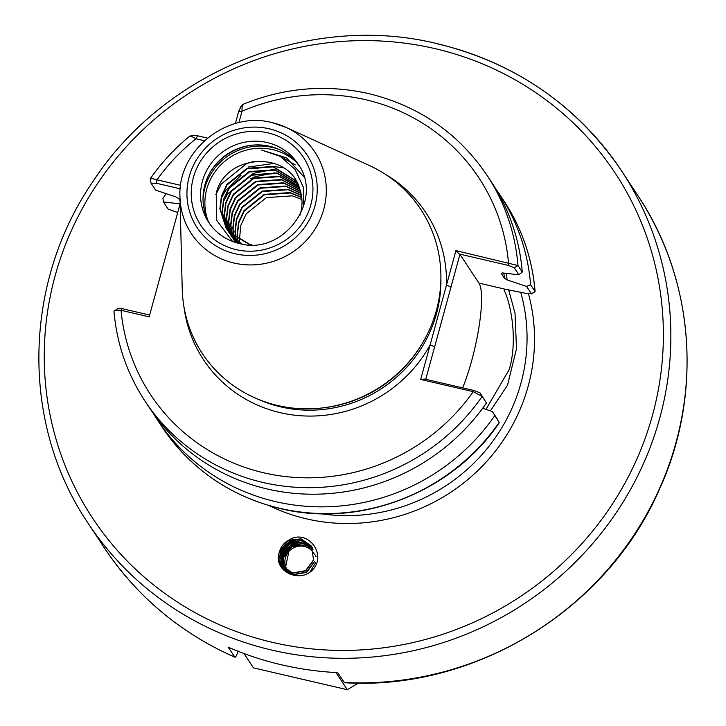 <?xml version="1.0" encoding="UTF-8"?>
<svg xmlns="http://www.w3.org/2000/svg" width="726" height="726" viewBox="0 0 726 726"><rect width="100%" height="100%" fill="white"/><g stroke="black" fill="none" stroke-linecap="round" stroke-linejoin="round"><path stroke-width="1.09" d="M420.681 379.444L424.746 379.045L474.25 390.57L480.031 392.875L482.146 396.432A204.913 197.173 146.6 0 1 262.821 482.427A204.913 197.173 146.6 0 1 144.91 400.952L149.22 407.486A204.913 197.173 -33.4 0 0 267.132 488.961A204.913 197.173 -33.4 0 0 486.456 402.966L482.146 396.432L473.261 391.686L420.681 379.444L455.919 250.624L517.956 265.544L522.266 272.078L518.908 274.791L514.262 267.749L508.481 265.444L458.977 253.918L459.939 254.318L478.924 283.095A65.984 13.268 -76.9 0 1 471.7 360.659A65.984 13.268 -76.9 0 1 462.662 387.875M485.948 409.4L509.28 369.407C518.518 337.926 509.743 300.564 504.189 290.4L504.379 289.511M239.408 240.497L240.751 225.514L246.187 213.825L266.406 197.626L292.26 195.829L301.898 199.496M301.707 197.59L290.382 192.98L264.527 194.777L244.308 210.976L238.872 222.664L237.357 235.269L237.774 239.526M237.538 239.389L237.084 234.861L238.6 222.256L244.036 210.567L264.255 194.368L290.11 192.571L301.671 197.327M235.787 238.21L234.934 231.603L236.449 218.998L241.885 207.309L262.104 191.11L287.959 189.314L301.335 195.221M301.381 195.485L288.231 189.722L262.376 191.519L242.157 207.718L236.721 219.406L235.206 232.011L235.995 238.355M234.126 236.957L232.783 228.336L234.298 215.74L239.734 204.051L259.953 187.852L285.808 186.056L300.9 193.189M300.963 193.443L286.08 186.464L260.226 188.261L240.007 204.46L234.571 216.148L233.055 228.754L234.335 237.121M232.574 235.651L230.632 225.078L232.148 212.482L237.584 200.793L257.803 184.585L283.657 182.789L300.373 191.219M300.437 191.464L283.93 183.197L258.075 185.003L237.856 201.202L232.42 212.89L230.904 225.487L232.765 235.814M231.104 234.271L228.481 221.82L229.997 209.215L235.433 197.526L255.661 181.328L281.506 179.531L299.82 189.377M299.883 189.595L281.779 179.939L255.924 181.736L235.705 197.935L230.269 209.623L228.754 222.229L231.285 234.453M229.734 232.837L226.34 218.562L227.846 205.957L233.282 194.269L253.51 178.07L279.356 176.273L299.239 187.662M299.312 187.871L279.628 176.681L253.773 178.478L233.554 194.677L228.118 206.365L226.603 218.971L229.897 233.028M228.445 231.349L224.189 215.295L225.695 202.699L231.131 191.011L251.359 174.812L277.214 173.015L298.631 186.11M298.713 186.301L277.477 173.423L251.623 175.22L231.403 191.419L225.968 203.108L224.452 215.713L228.599 231.54M227.238 229.806L222.038 212.037L223.544 199.441L228.98 187.753L249.209 171.545L275.063 169.748L296.752 183.17L298.096 184.867M298.15 184.994L297.025 183.578L275.326 170.165L249.481 171.962L229.253 188.161L223.817 199.85L222.301 212.446L228.273 231.458L230.932 235.015L242.212 244.108M251.768 244.862L250.043 244.517L228.781 231.757L226.122 228.2L219.887 208.779L221.394 196.174L226.839 184.486L247.058 168.287L272.912 166.49L294.602 179.903L297.941 184.522M297.469 183.778L294.874 180.32L273.176 166.898L247.33 168.695L227.102 184.894L221.666 196.583L220.159 209.188L226.394 228.608L229.053 232.166L249.98 244.853M232.629 241.504L216.502 220.096L216.284 192.989C225.895 153.05 290.881 149.964 300.183 190.602A42.008 40.42 146.6 0 1 300.555 213.326A42.008 40.42 146.6 0 1 300.019 215.114M238.382 243.301L237.992 241.722M237.937 241.468L237.584 239.653M237.81 239.798L238.146 241.622M238.201 241.876L238.555 243.346M237.157 242.983L236.948 242.411M236.876 242.166L236.349 240.469M236.277 240.215L235.841 238.464M236.059 238.618L236.485 240.379M236.549 240.624L237.066 242.339M236.177 242.62L235.496 241.023M235.405 240.796L234.807 239.144M234.725 238.908L234.199 237.202M234.398 237.366L234.915 239.072M234.988 239.317L235.587 240.968M235.678 241.204L236.322 242.747M235.669 242.548L235.006 241.35M234.897 241.132L234.135 239.589M234.035 239.362L233.345 237.765M233.255 237.529L232.656 235.886M232.837 236.059L233.436 237.711M233.527 237.946L234.199 239.544M234.298 239.771L235.052 241.322M235.16 241.54L235.714 242.557M235.614 242.529L233.817 239.798M233.69 239.58L232.855 238.092M232.747 237.874L231.984 236.322M231.884 236.104L231.195 234.507M231.376 234.68L232.048 236.286M232.148 236.513L232.901 238.064M233.01 238.282L233.836 239.78M233.963 239.997L235.587 242.52M236.286 242.729L230.859 235.024M231.54 236.322L230.705 234.825M230.596 234.607L229.833 233.064M229.997 233.255L230.75 234.797M231.812 236.73L236.15 242.693M238.137 243.246L233.082 238.273L229.516 233.273M229.389 233.064L228.554 231.567M228.717 231.757L229.534 233.264M229.661 233.473L233.355 238.691L237.81 243.156M227.51 230.215L231.204 235.424L241.513 243.981M299.03 165.637A53.352 51.337 -33.4 0 0 243.31 146.834A53.352 51.337 -33.4 0 0 214.696 165.709A53.352 51.337 -33.4 0 0 204.868 185.003A53.352 51.337 -33.4 0 0 210.041 224.334M182.226 288.993A130.834 125.897 -33.4 0 0 277.613 405.489A130.834 125.897 -33.4 0 0 342.1 404.101A130.834 125.897 -33.4 0 0 412.277 357.818A130.834 125.897 -33.4 0 0 436.38 310.483A130.834 125.897 -33.4 0 0 369.425 165.537L285.872 127.304A74.007 71.212 146.6 0 1 321.491 216.166A74.007 71.212 146.6 0 1 233.935 263.03A74.007 71.212 146.6 0 1 179.984 197.136L182.226 288.993M344.178 682.513A319.667 307.588 -33.4 0 0 641.249 523.5A319.667 307.588 -33.4 0 0 637.873 195.603C694.582 280.109 702.931 394.336 659.444 489.279C607.471 609.468 474.895 690.916 344.505 682.73L337.672 672.639A319.667 307.588 -33.4 0 1 281.579 664.816A319.667 307.588 -33.4 0 1 228.191 647.156L234.906 657.221C180.465 633.126 136.878 596.59 104.154 547.585A319.667 307.588 -33.4 0 0 234.698 657.03C235.587 657.665 236.721 655.66 238.092 650.986M303.922 176.808L286.498 157.851L261.541 150.046L280.29 156.38L295.046 169.358L303.332 187.154L303.45 206.901M153.513 413.72A204.913 197.173 -33.4 0 0 157.551 420.127L161.989 426.852C190.557 468.96 229.951 496.194 280.163 508.536C360.486 528.401 452.48 492.337 499.288 422.704L492.346 411.533L497.128 418.793M157.551 420.127A204.913 197.173 -33.4 0 0 275.463 501.602A204.913 197.173 -33.4 0 0 494.787 415.599M311.881 546.86L302.207 540.507L288.857 542.449L280.581 552.931L282.151 565.699L292.578 573.177L305.682 570.863L313.714 560.009M311.817 546.76L302.08 540.307L288.721 542.249L280.445 552.731L282.015 565.5L292.442 572.977L305.546 570.663L313.578 559.81L311.345 545.997L301.09 538.819L288.658 540.262A17.624 16.961 -33.4 0 0 279.592 551.433C271.588 571.162 300.963 584.675 313.659 568.639C326.664 552.813 306.363 528.165 288.658 540.262M312.307 547.649L303.187 541.995L289.837 543.937L281.561 554.419L282.995 566.997L293.422 574.466L306.526 572.152L314.567 561.298M312.253 547.54L303.06 541.796L289.71 543.738L281.425 554.219L282.931 566.879M312.697 548.466L304.176 543.484L290.827 545.426L282.541 555.907L283.911 568.367M312.643 548.348L304.04 543.284L290.69 545.226L282.414 555.708L283.603 567.024M313.042 549.301L305.156 544.972L291.807 546.914L283.53 557.396L284.165 568.349M312.997 549.192L305.029 544.772L291.67 546.714L283.394 557.196L284.084 568.258M283.058 567.079L293.558 574.665L306.662 572.351L314.694 561.497M283.975 568.476L290.373 574.502M310.102 571.707L315.547 562.795M284.211 568.458L284.547 569.166M284.601 569.275L285.363 570.618M285.028 570.055L285.5 570.817M284.129 568.367L284.465 569.075M284.519 569.175L284.901 569.856M284.456 567.868L284.81 568.984M284.193 567.188L284.728 568.903M311.418 546.097L301.226 539.019L287.877 540.952L279.592 551.433M505.968 289.275L504.189 290.4L505.505 289.284L527.049 293.594L531.341 293.64L526.577 286.416L530.597 284.719A204.913 197.173 -33.4 0 0 499.679 194.495A204.913 197.173 -33.4 0 0 495.386 188.261M530.597 284.719L535.116 291.67L531.26 293.976L535.026 291.435A204.913 197.173 -33.4 0 0 504.107 201.22C522.039 228.626 532.376 258.783 535.116 291.67M166.254 193.688A204.913 197.173 -33.4 0 0 162.914 198.334L163.459 201.982L180.629 203.924M522.266 272.078A204.913 197.173 -33.4 0 0 491.348 181.854L487.037 175.32A204.913 197.173 146.6 0 1 517.956 265.544L514.262 267.749M526.577 286.416L507.102 279.918L504.461 278.312L501.403 273.666L502.501 272.931L518.908 274.791M180.075 200.685L178.66 198.543L176.019 196.937L155.654 190.148L151.081 183.206L156.444 183.27L180.266 188.814M507.102 279.918A183.379 176.454 -33.4 0 0 506.294 273.366M487.037 175.32C458.46 133.203 419.074 105.978 368.853 93.636C326.11 84.044 284.084 87.637 242.783 104.408L240.233 107.457M243.11 104.589C242.302 104.281 241.94 106.495 242.012 111.25L238.89 122.658M204.414 140.726L196.02 138.775C191.891 136.452 189.84 135.68 189.84 136.47M193.661 135.317L189.785 136.116C174.603 148.54 161.408 162.76 150.218 178.768L150.273 179.159C150.073 178.179 152.306 178.405 156.961 179.83L180.674 185.348M508.545 289.483L515.006 313.115L516.504 348.725L507.501 385.225L490.386 410.88M118.075 308.623L122.213 308.659L121.042 310.301L149.166 316.854L180.148 203.616M480.031 392.875L486.456 402.966M482.645 408.302L492.346 411.533M474.25 390.57L473.261 391.686A196.719 189.286 -33.4 0 1 264.019 472.862A196.719 189.286 -33.4 0 1 121.042 310.301C116.205 309.957 113.873 310.329 114.046 311.427L113.955 311.182C116.795 343.825 127.114 373.745 144.91 400.952M118.12 308.314L113.955 311.182M239.87 243.655L239.734 242.911M239.689 242.647L239.435 240.769M280.463 156.48L295.273 164.902M215.794 194.622L221.212 184.105L246.604 163.631L254.036 161.29M248.528 166.989L274.51 163.377M221.158 198.57L225.514 190.629L241.005 175.284M255.788 168.486L270.453 166.336M272.304 166.345L283.467 167.824M223.309 201.828L227.665 193.887L253.056 173.414L272.604 169.594M250.506 178.796L255.207 176.672L274.755 172.852M150.182 178.968L151.081 183.206M163.459 201.982L168.16 209.106L177.707 212.518M122.213 308.659L149.656 315.048M459.939 254.318L425.754 379.281M235.36 123.556L238.718 111.269L240.66 107.357M193.425 135.617L197.69 135.816L207.464 138.094M283.721 566.353L283.621 566.888M283.294 562.577L282.968 563.766M282.732 564.864L282.641 565.4M282.623 565.536L282.541 566.098M282.532 566.153L282.387 568.022M282.378 568.313L282.369 568.785M283.948 557.087L283.24 558.566M282.94 559.283L281.987 562.278M281.752 563.367L281.661 563.902M281.634 564.038L281.561 564.61M281.552 564.665L281.389 567.451M303.35 543.302L291.779 546.469L282.251 557.078M281.951 557.786L280.998 560.781M280.935 561.08L280.672 562.414M280.653 562.55L280.399 565.799M302.37 541.814L290.799 544.981L281.271 555.59M280.971 556.298L280.018 559.292M279.946 559.592L279.428 563.594M301.39 540.325L289.819 543.493L280.29 554.101M279.991 554.809L278.593 560.227M300.401 538.837L288.83 542.004L278.975 553.403M508.481 265.444L508.499 262.857A196.719 189.286 -33.4 0 0 365.768 99.752A196.719 189.286 -33.4 0 0 242.012 111.25L238.718 111.269M455.919 250.624L458.977 253.918M197.69 135.816L196.02 138.775A196.719 189.286 -33.4 0 0 156.961 179.83L156.444 183.27M451.009 286.951L446.49 285.109A133.294 128.257 146.6 0 0 385.252 174.222M434.638 346.801L430.11 344.959A133.294 128.257 146.6 0 1 280.163 412.658A133.294 128.257 146.6 0 1 183.977 306.962M314.077 553.82A15.654 15.065 -33.4 0 0 304.403 546.469A15.654 15.065 -33.4 0 0 287.269 553.602A15.654 15.065 -33.4 0 0 288.549 571.589M288.767 571.834A15.654 15.065 -33.4 0 0 290.845 573.676M291.317 574.003A15.654 15.065 -33.4 0 0 294.112 575.482M285.091 569.238L289.538 548.466M306.69 544.446L307.479 544.654M308.151 544.863L310.519 545.807M243.99 653.518L253.438 667.856L347.282 689.7L335.975 672.548M356.793 683.093L357.228 683.747L357.41 683.102M357.228 683.747L347.282 689.7M236.122 249.626A61.547 59.223 146.6 0 1 193.361 177.598A61.547 59.223 146.6 0 1 268.048 132.903A61.547 59.223 146.6 0 1 310.81 204.932A61.547 59.223 146.6 0 1 236.122 249.626M202.409 181.282A53.352 51.337 -33.4 0 0 208.779 222.501C216.085 233.3 226.231 240.306 239.208 243.5C283.24 256.387 324.713 199.469 297.851 163.758A53.352 51.337 -33.4 0 0 267.15 142.541A53.352 51.337 -33.4 0 0 202.409 181.282M243.682 146.734A55.639 53.542 -33.4 0 0 214.46 166.009M252.176 145.182A55.811 53.706 -33.4 0 0 209.687 173.196M278.584 149.238A55.811 53.706 -33.4 0 0 204.859 187.998A55.811 53.706 -33.4 0 0 203.026 199.069M295.899 161.762A54.368 52.317 -33.4 0 0 206.756 189.114A54.368 52.317 -33.4 0 0 207.709 219.924M257.449 398.982A128.375 123.529 -33.4 0 0 280.708 406.878A128.375 123.529 -33.4 0 0 436.489 313.668A128.375 123.529 -33.4 0 0 440.9 277.994M269.174 128.783A65.894 63.407 -33.4 0 0 189.214 176.636A65.894 63.407 -33.4 0 0 234.988 253.746A65.894 63.407 -33.4 0 0 314.957 205.903A65.894 63.407 -33.4 0 0 269.174 128.783M423.476 341.365A128.375 123.529 146.6 0 1 322.562 407.921M342.1 404.101L342.844 403.892A128.547 123.692 -33.4 0 0 411.796 358.426L412.277 357.818M520.66 292.115A176.227 169.566 146.6 0 1 320.819 513.727M528.51 293.894A182.78 175.883 146.6 0 1 481.175 467.281A182.78 175.883 146.6 0 1 306.399 518.827A182.78 175.883 146.6 0 1 269.219 505.659M272.595 642.392A313.106 301.281 146.6 0 1 55.085 275.98A313.106 301.281 146.6 0 1 435.028 48.633A313.106 301.281 146.6 0 1 652.538 415.045A313.106 301.281 146.6 0 1 272.595 642.392M437.714 43.905A319.667 307.588 146.6 0 1 621.656 171.009A319.667 307.588 146.6 0 1 609.168 522.784A319.667 307.588 146.6 0 1 271.878 650.106A319.667 307.588 146.6 0 1 87.937 523.001L104.154 547.585M161.989 426.852A204.913 197.173 -33.4 0 0 279.9 508.327A204.913 197.173 -33.4 0 0 499.225 422.323L499.243 422.36M504.461 278.312A181.554 174.694 -33.4 0 0 503.817 273.085M272.332 122.685A74.007 71.212 146.6 0 1 285.872 127.304L272.268 122.667C227.174 110.425 177.153 150.745 179.984 197.136M505.505 289.284L478.924 283.095M315.701 555.753L316.01 556.479M314.376 554.083L314.993 554.718M315.238 556.098L316.046 556.788M637.873 195.603L621.656 171.009C577.152 105.406 515.769 62.981 437.497 43.742C311.082 12.415 166.072 70.15 93.581 180.593C22.833 282.595 20.455 423.412 87.937 523.001M499.679 194.495L504.107 201.22"/></g></svg>
